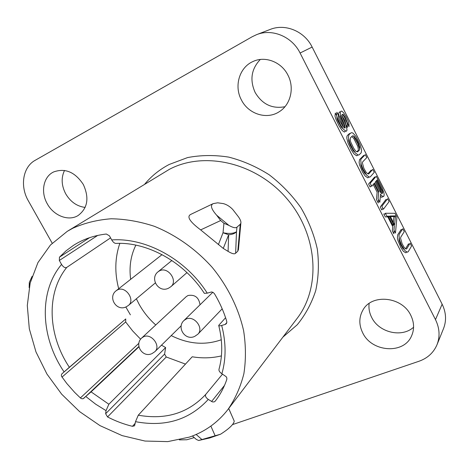 <?xml version="1.0" encoding="UTF-8"?>
<svg xmlns="http://www.w3.org/2000/svg" width="469" height="469" viewBox="0 0 469 469"><rect width="100%" height="100%" fill="white"/><g stroke="black" fill="none" stroke-linecap="round" stroke-linejoin="round"><path stroke-width="0.7" d="M52.194 243.206L28.333 200.826C19.798 186.257 22.811 166.993 35.163 160.316L252.193 36.74L256.555 34.671C272.137 28.304 292.064 36.564 300.084 53.02L435.484 319.624L442.138 304.188C446.125 312.448 446.599 320.55 443.563 328.482L437.02 344.692C440.151 336.531 439.641 328.171 435.484 319.624M232.46 424.621L418.999 361.253C427.593 358.199 433.602 352.682 437.02 344.692M194.236 437.6L186.803 439.77L179.351 439.875M287.907 75.099C281.47 61.931 265.126 55.664 253.014 61.503C239.325 67.36 233.873 86.226 241.424 99.961C248.423 114.131 266.873 120 279.26 111.71C290.575 104.839 294.743 87.926 287.907 75.099M410.774 315.285C402.097 296.566 371.923 293.518 363.018 309.909C358.879 317.161 358.785 324.824 362.73 332.89C371.694 352.166 403.745 354.593 411.542 335.968C414.49 329.314 414.233 322.42 410.774 315.285M83.33 184.505C75.069 172.029 65.168 167.843 53.636 171.947C43.353 176.672 40.428 192.091 47.269 203.786C53.706 215.769 68.515 221.526 78.053 215.558C87.674 208.336 89.432 197.982 83.33 184.505M300.084 53.02L312.143 47.058L442.138 304.188M312.143 47.058C304.457 31.206 285.228 23.286 270.126 29.453L256.555 34.671M260.307 59.475C251.296 68.978 249.584 79.988 255.159 92.51C262.241 104.335 272.167 109.072 284.941 106.721M369.132 303.455C368.528 308.25 369.39 312.94 371.718 317.507C378.893 332.521 401.827 338.049 413.582 327.233M64.511 170.429C61.034 177.804 61.433 185.601 65.713 193.832C70.491 201.846 76.969 206.378 85.153 207.421M342.124 115.814L345.084 120.85L345.888 124.449L347.406 127.451L347.394 124.607L346.814 122.251L344.428 117.15L342.552 114.284M340.377 111.95L339.533 111.903L338.606 113.328L339.04 115.814L343.537 127.187M343.15 128.887L341.145 126.988L337.897 121.002L337.012 118.839L336.842 116.259M336.683 115.696L335.335 113.041L335.001 116.136L335.845 119.05L339.064 125.815L341.842 130.03L343.466 131.56L344.563 132.07L345.319 130.921M345.008 127.914L340.91 117.866L340.435 116.119L340.664 115.233M359.793 149.341L357.759 143.485L353.362 135.822M350.325 133.466L349.487 133.577L347.341 135.477L346.872 136.626L346.808 138.15L347.998 142.998L351.199 149.722L353.937 153.867L356.592 155.784L358.123 155.022M364.044 155.907L363.756 155.339L359.576 159.607L359.102 162.38L359.571 164.965L362.478 171.947L365.181 176.022L367.778 177.833L369.173 177.036M371.554 170.751L371.225 170.095L367.825 173.87M366.248 174.597L364.448 172.92L362.279 169.057L360.907 165.111L360.96 163.124M373.236 184.51L377.135 192.202L376.466 199.507L378.243 202.995L378.506 199.665M380.283 196.605L382.001 197.367L382.54 196.37M382.305 193.457L380.635 188.685L376.543 180.606M375.048 177.651L374.696 176.954L368.599 184L370.123 187.008L371.354 185.566M386.474 200.228L386.051 199.401L380.265 206.981L381.778 209.965L382.944 208.418M395.32 217.71L394.406 215.904M385.747 213.94L383.794 213.94L385.307 216.918L387.781 216.86L392.77 226.703L392.342 230.777L393.849 233.744L394.153 230.519M401.74 230.396L401.235 229.4L397.712 234.822L397.413 237.9L397.947 240.591L400.843 247.526L403.428 251.384L405.814 252.82L406.816 252.029M409.074 244.894L408.528 243.816L405.527 248.799M404.12 249.549L402.637 248.195L400.538 244.46L399.142 240.48L399.16 237.965M67.284 231.328L72.754 228.274C84.555 222.998 97.364 219.832 111.171 218.771C125.34 219.005 139.68 221.497 154.195 226.246C175.764 234.916 195.86 249.133 212.275 267.447C227.799 286.489 238.604 308.397 243.628 330.768C245.926 345.641 246.008 359.963 243.874 373.734C240.521 386.943 235.245 398.826 228.034 409.396C217.856 422.522 204.965 431.761 189.353 437.114L167.767 441.616L145.021 441.053L122.122 435.607L100.026 425.641L79.613 411.63L61.679 394.195L46.929 374.028L35.972 351.932L29.307 328.775L27.296 305.501L30.157 283.106L37.93 262.605L50.441 245.023L67.284 231.328L169.473 169.28C204.607 150.731 256.432 162.72 287.087 198.909C317.953 234.922 321.171 287.391 297 318.562L228.034 409.396M238.481 249.221L237.777 251.22L235.643 253.213C234.606 254.391 232.091 253.788 228.092 251.39L228.643 234.787L223.273 248.423L200.656 229.898C189.957 221.872 186.598 216.737 190.572 214.485L190.848 214.356M223.273 248.423L228.092 251.39M225.583 317.73L218.701 325.398C218.759 325.973 219.756 325.996 221.69 325.463L225.114 324.454C226.521 323.903 227.055 322.824 226.697 321.218C223.83 311.738 219.75 302.569 214.45 293.717L213.049 292.369L211.548 291.958L207.257 293.154L204.326 293.342C184.229 262.077 147.395 241.857 116.136 243.405C114.653 243.487 113.181 242.332 111.71 239.935L109.441 235.831L106.328 234.019C94.023 235.432 83.042 239.231 73.381 245.422L66.006 250.862L59.457 257.17L59.329 260.471L61.556 264.428C63.409 267.213 65.144 268.204 66.768 267.394C45.892 293.213 47.897 335.2 69.365 367.268L61.808 373.945L61.357 375.03L61.556 376.355L66.768 383.454L74.671 392.401L80.598 398.134L81.858 398.75L83.101 398.72L91.092 391.867L138.935 346.826M91.092 391.867L108.855 404.249L106.035 410.645L105.636 413.722L164.601 354.113L165.627 347.552L161.483 345.178M221.421 355.895C211.982 358.152 202.256 358.445 192.226 356.78L138.279 415.194L135.506 421.672L134.585 425.788L132.446 426.321C123.927 424.24 115.626 421.115 107.536 416.947L105.636 413.722M138.279 415.194C165.792 420.077 188.309 413.113 205.832 394.3C204.912 395.859 205.727 397.571 208.277 399.418L212.41 401.898L214.11 401.933L215.171 401.212C220.154 394.798 224.03 387.552 226.803 379.468L226.861 378.073L226.193 376.695L221.878 373.74C219.621 372.187 218.671 370.662 219.029 369.167C222.722 355.672 222.628 341.151 218.753 325.603M89.585 237.672L59.457 257.17M66.768 267.394L110.567 237.865M59.329 260.471L97.675 235.438M226.773 322.643L225.114 324.454M224.51 385.407L211.572 401.505M205.832 394.3L222.505 374.133M108.855 404.249L165.627 347.552M107.536 416.947L166.261 356.991L185.472 364.096M69.365 367.268L125.745 318.949L61.967 373.781M61.972 377.117L125.669 321.974L132.698 330.985L140.636 339.216M138.883 343.29L80.375 397.947M83.699 398.38L138.871 346.48M234.025 420.617L234.26 421.174C233.591 424.457 229.024 428.807 220.565 434.212L209.819 437.94L198.639 440.485L196.335 439.441L192.407 436.006M228.696 408.528L233.456 419.309M228.907 225.401C232.982 227.705 235.667 228.286 236.968 227.154L240.228 224.317L240.855 223.185C241.201 221.755 240.404 219.65 238.481 216.866L232.747 209.479C229.957 206.548 226.849 204.595 223.426 203.622L217.68 202.807L213.166 203.64C210.083 205.234 211.249 209.098 216.66 215.224L220.67 220.536L223.942 223.279L228.907 225.401L216.66 215.224M166.261 356.991L164.601 354.113M125.669 321.974L125.745 318.949M130.376 314.828L125.833 307.002M118.704 288.74C114.524 272.911 114.899 257.786 119.83 243.364M221.298 339.761C204.982 345.518 188.292 344.129 171.22 335.587M155.755 324.958C149.019 318.979 143.473 312.078 139.111 304.264L136.362 298.794M130.663 279.331C128.998 266.967 130.734 255.57 135.863 245.129M29.535 285.785L29.318 282.438L29.154 287.655M29.318 282.438L32.085 276.376M220.565 434.212L198.639 440.485M240.228 224.317L237.777 251.22M236.968 227.154L236.499 231.727C235.01 233.456 232.389 234.477 228.643 234.787L223.027 232.765L218.396 244.613M411.559 246.049L408.212 251.73L407.414 252.175L405.034 250.739L401.452 244.906L399.553 239.929L398.978 235.544L399.307 234.16L402.807 228.743L404.272 231.639L400.796 237.097L400.585 238.305L402.138 243.804L404.243 247.544L406.037 249.062L406.729 248.81L410.105 243.171L411.559 246.049M351.75 136.573L353.784 138.431L357.806 146.381L358.38 149.523L358.087 150.561L356.751 151.868M355.121 152.577L353.221 150.795L350.003 144.868L348.637 140.929L348.69 139.094M378.618 192.595L374.01 183.602M375.915 181.351L380.259 189.939L381.098 193.105M390.425 216.631L393.937 216.549L393.327 222.359M393.186 223.701L392.993 225.519L388.514 216.678L389.61 216.649M394.986 213.284L396.944 217.153L395.455 233.075L393.948 230.109L394.365 226.035L389.376 216.18L386.907 216.232L385.395 213.254L394.986 213.284M394.587 224.844L395.508 215.881L390.102 215.998L394.587 224.844M389.094 201.635L383.378 209.274L381.866 206.284L387.623 198.715L389.094 201.635M378.718 191.499L374.45 183.074L371.724 186.293L370.193 183.285L376.261 176.25L382.194 187.993L383.929 192.999L384.187 195.086L383.578 196.675L381.719 195.813L380.47 194.154L379.837 202.297L378.067 198.803L378.718 191.499M375.218 182.171L379.972 191.551L381.59 193.55L382.212 193.574L382.698 192.149L382.452 190.865L377.117 179.932L375.218 182.171M374.274 172.328L370.276 176.866L369.361 177.112L366.776 175.3L363.053 169.203L361.159 164.232L360.725 160.076L361.153 158.874L365.316 154.612L366.811 157.572L362.678 161.875L362.39 162.948L363.868 168.324L366.037 172.199L367.977 173.964L368.757 173.876L372.785 169.379L374.274 172.328M355.918 136.426L360.432 145.349L361.628 150.109L361.171 152.812L359.119 154.858L358.175 155.046L355.525 153.123L352.788 148.972L349.587 142.236L348.391 137.394L348.918 134.72L351.052 132.821L352.008 132.698L353.069 133.196L355.918 136.426M358.498 143.526L356.487 139.545L354.306 136.444L352.571 135.828L350.449 137.745L350.22 140.172L350.701 141.955L353.644 148.163L355.854 151.288L357.595 151.845L359.653 149.822L359.852 147.395L358.498 143.526M348.965 126.694L345.12 117.08L343.161 114.418L342.476 114.266L341.995 115.345L342.47 117.098L345.753 124.391L346.931 129.163L346.867 130.675L346.14 131.302L343.425 129.256L340.646 125.041L337.428 118.264L336.584 115.351L336.906 112.255L338.454 115.31L338.589 118.059L339.474 120.222L342.722 126.214L344.744 128.137L345.184 127.761L344.627 124.619L341.332 117.297L340.172 112.548L341.092 111.13L341.93 111.176L343.525 112.724L345.981 116.382L348.361 121.494L348.948 123.845L348.965 126.694M200.023 304.797C198.903 297.463 194.905 294.362 188.016 295.499L186.24 296.654L141.802 337.92C134.134 344.375 142.283 357.736 151.499 353.819M144.763 184.106C151.505 176.01 159.653 169.467 169.203 164.467L187.565 157.584C200.838 155.04 214.55 154.881 228.714 157.109C242.831 160.732 256.314 166.618 269.165 174.767C281.341 184.083 291.894 195.016 300.811 207.556C308.561 220.758 314.054 234.559 317.284 248.945C319.131 263.344 318.609 277.238 315.725 290.616C311.551 303.408 305.389 314.787 297.246 324.753L282.907 337.129M61.556 264.428C38.44 291.882 40.598 337.469 64.083 371.894M85.856 396.545L95.629 404.155L106.035 410.645M135.506 421.672C165.205 427.282 189.458 419.866 208.277 399.418M221.878 373.74C226.193 358.709 226.128 342.616 221.69 325.463M207.257 293.154C185.859 259.269 145.841 237.461 111.71 239.935M132.446 426.321L135.277 423.226M210.874 426.092L215.042 435.549M201.676 439.312L196.142 434.47M235.643 253.213L236.499 231.727C233.679 233.562 229.189 233.902 223.027 232.765L223.942 223.279M200.656 229.898L220.67 220.536M126.22 306.832L128.389 305.466C135.605 300.113 125.639 285.644 117.613 289.842L116.283 290.651C107.542 296.895 116.189 311.545 125.903 306.972M168.5 288.23L170.886 286.688C178.279 280.943 168.095 266.369 159.718 270.742L158.176 271.698C149.418 278.199 158.346 293.025 168.201 288.359M151.938 353.644L154.893 351.668C161.254 346.122 151.423 332.955 143.702 336.701L141.802 337.92M194.617 336.455L197.836 334.233C204.261 328.282 194.213 315.15 186.193 319.031L184 320.474C176.42 327.204 184.886 340.605 194.207 336.619M228.72 408.493L234.26 421.174M190.572 214.485L213.166 203.64M238.41 249.959L240.855 223.185M162.04 254.632L116.283 290.651M155.292 282.954L128.389 305.466M171.871 260.5L158.176 271.698M186.99 272.606L170.886 286.688M181.222 325.744L154.893 351.668M212.832 292.263L184 320.474M222.183 308.825L197.836 334.233"/></g></svg>
